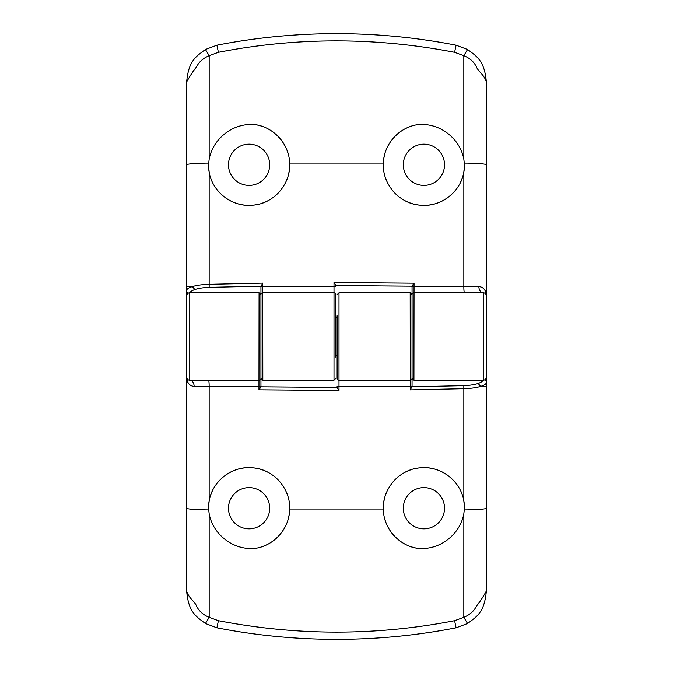 <?xml version="1.0" encoding="UTF-8"?>
<svg xmlns="http://www.w3.org/2000/svg" width="673" height="673" viewBox="0 0 673 673"><rect width="100%" height="100%" fill="white"/><g stroke="black" fill="none" stroke-linecap="round" stroke-linejoin="round"><path stroke-width="1.01" d="M464.505 164.666L463.84 172.128L463.84 286.563L478.873 286.555C481.935 286.875 484.047 288.33 485.208 290.913L486.36 295.91A3.121 3.121 0 0 0 483.239 292.789L483.239 380.211A3.121 3.121 0 0 0 486.36 377.09L486.36 81.98C484.232 74.669 478.326 71.759 476.425 66.888C473.985 61.891 469.788 58.156 463.823 55.674L463.84 159.333L464.505 164.666A40.59 40.59 0 0 1 460.248 182.888M186.64 295.851L186.64 81.98C188.65 60.721 195.599 56.927 205.425 49.499L216.925 45.209C255.984 37.553 295.842 33.7 336.5 33.65C377.166 33.7 417.024 37.553 456.075 45.209L467.575 49.499C477.292 56.784 484.476 60.94 486.36 81.98M403.312 164.784A20.602 20.602 0 0 1 423.923 144.173A20.602 20.602 0 0 1 444.525 164.784A20.602 20.602 0 0 1 423.923 185.386A20.602 20.602 0 0 1 403.312 164.784M228.475 164.784A20.602 20.602 0 0 1 249.077 144.173A20.602 20.602 0 0 1 269.688 164.784A20.602 20.602 0 0 1 249.077 185.386A20.602 20.602 0 0 1 228.475 164.784M335.877 299.031L335.877 294.665A1.876 1.876 0 0 0 334.001 292.789L334.001 380.211L262.815 380.211L262.714 286.563L260.947 286.563L260.947 357.422M483.239 380.211L413.929 380.211L414.038 286.563L412.053 286.563L412.053 357.422M383.77 170.698A40.59 40.59 0 0 1 384.291 156.027M386.428 149.221A40.59 40.59 0 0 1 389.717 142.928M394.075 137.275A40.59 40.59 0 0 1 402.235 130.469M405.348 128.694A40.59 40.59 0 0 1 411.918 126.011M463.84 172.128C460.551 192.486 439.999 207.822 419.506 205.13C398.912 203.364 382.02 183.763 383.366 163.093C383.829 143.786 399.686 126.541 418.917 124.505L423.923 124.522C443.061 125.338 460.525 140.354 463.84 159.333M254.083 124.505C273.272 126.541 289.18 143.753 289.634 163.093C290.98 183.712 274.13 203.355 253.519 205.122C233.026 207.822 212.458 192.52 209.16 172.128L208.495 164.666L209.16 159.333C212.491 140.337 229.905 125.355 249.077 124.522L254.083 124.505A40.59 40.59 0 0 1 261.048 125.994M267.652 128.694A40.59 40.59 0 0 1 273.659 132.48M278.933 137.275A40.59 40.59 0 0 1 285.049 145.974M286.572 149.221A40.59 40.59 0 0 1 288.709 155.993M383.366 163.093L289.634 163.093A40.59 40.59 0 0 1 288.507 174.408M189.761 293.563C189.794 292.065 191.485 290.728 194.825 289.55C198.552 288.296 203.33 287.556 209.16 287.337L260.947 286.176L260.947 294.665A1.876 1.876 0 0 1 262.815 292.789L334.001 292.789L334.001 282.525L335.877 285.402M335.877 286.563L262.714 286.563L262.714 283.131L260.947 286.563M335.877 294.665L335.877 357.422C335.877 384.931 335.877 384.931 335.877 357.422L335.877 317.765L337.123 317.765L337.123 354.318M335.877 285.545L412.053 286.176L412.053 294.665A1.876 1.876 0 0 1 413.929 292.789L483.239 292.789A6.242 4.375 90 0 1 478.873 286.555M486.091 294.631L485.881 294.244A6.242 5.376 -32.2 0 1 485.208 290.913L486.36 290.913M467.575 49.499L463.823 55.674L454.603 52.317L456.075 45.209M216.925 45.209L218.397 52.317C296.877 37.082 375.618 37.082 454.603 52.317M205.425 49.499L209.177 55.674L218.397 52.317M186.64 81.98C190.131 75.654 193.445 70.623 196.575 66.888C198.905 62.017 203.103 58.282 209.177 55.674L209.16 159.333M186.64 286.547L192.428 286.555C196.895 285.243 202.472 284.502 209.16 284.317L209.16 287.337M188.238 293.184A3.121 3.003 180 0 1 186.64 290.568C186.682 289.07 188.608 287.733 192.428 286.555L194.825 289.55M262.714 283.131L209.16 284.317L209.16 172.128A40.59 40.59 0 0 1 208.495 164.784M412.053 286.075L414.038 283.19L334.001 282.525M458.38 186.228A40.59 40.59 0 0 1 453.804 192.242M448.159 197.34A40.59 40.59 0 0 1 441.707 201.269M434.581 203.944A40.59 40.59 0 0 1 427.119 205.24M423.292 205.366A40.59 40.59 0 0 1 401.739 198.771M398.626 196.524A40.59 40.59 0 0 1 393.15 191.25M388.733 185.016A40.59 40.59 0 0 1 385.587 178.118M287.421 178.093A40.59 40.59 0 0 1 284.275 184.999M279.859 191.233A40.59 40.59 0 0 1 274.399 196.508M267.997 200.689A40.59 40.59 0 0 1 260.981 203.583M257.263 204.533A40.59 40.59 0 0 1 234.827 202.783M231.319 201.277A40.59 40.59 0 0 1 224.858 197.349M219.205 192.259A40.59 40.59 0 0 1 214.628 186.244M208.495 508.334L209.16 500.872L209.16 386.437L194.127 386.445C191.065 386.125 188.953 384.67 187.792 382.087L186.64 377.09A3.121 3.121 0 0 0 189.761 380.211L189.761 292.789A3.121 3.121 0 0 0 186.64 295.91L186.64 591.02C188.768 598.331 194.674 601.241 196.575 606.112C199.015 611.109 203.212 614.844 209.177 617.326L209.16 513.667L208.495 508.334A40.59 40.59 0 0 1 212.752 490.112M486.36 377.149L486.36 591.02C484.35 612.279 477.401 616.073 467.575 623.501L456.075 627.791C417.016 635.447 377.158 639.3 336.5 639.35C295.834 639.3 255.976 635.447 216.925 627.791L205.425 623.501C195.708 616.216 188.524 612.06 186.64 591.02M269.688 508.216A20.602 20.602 0 0 1 249.077 528.827A20.602 20.602 0 0 1 228.475 508.216A20.602 20.602 0 0 1 249.077 487.614A20.602 20.602 0 0 1 269.688 508.216M444.525 508.216A20.602 20.602 0 0 1 423.923 528.827A20.602 20.602 0 0 1 403.312 508.216A20.602 20.602 0 0 1 423.923 487.614A20.602 20.602 0 0 1 444.525 508.216M337.123 373.969L337.123 378.335A1.876 1.876 0 0 0 338.999 380.211L338.999 292.789L410.185 292.789L410.286 386.437L412.053 386.437L412.053 315.578M189.761 292.789L259.071 292.789L258.962 386.437L260.947 386.437L260.947 315.578M289.23 502.302A40.59 40.59 0 0 1 288.709 516.973M286.572 523.779A40.59 40.59 0 0 1 283.283 530.072M278.925 535.725A40.59 40.59 0 0 1 270.765 542.531M267.652 544.306A40.59 40.59 0 0 1 261.082 546.989M209.16 500.872C212.449 480.514 233.001 465.178 253.494 467.87C274.088 469.636 290.98 489.237 289.634 509.907C289.171 529.214 273.314 546.459 254.083 548.495L249.077 548.478C229.939 547.662 212.475 532.646 209.16 513.667M418.917 548.495C399.728 546.459 383.82 529.247 383.366 509.907C382.02 489.288 398.87 469.645 419.481 467.878C439.974 465.178 460.542 480.48 463.84 500.872L464.505 508.334L463.84 513.667C460.509 532.663 443.095 547.645 423.923 548.478L418.917 548.495A40.59 40.59 0 0 1 411.952 547.006M405.348 544.306A40.59 40.59 0 0 1 399.341 540.52M394.067 535.725A40.59 40.59 0 0 1 387.951 527.026M386.428 523.779A40.59 40.59 0 0 1 384.291 517.007M289.634 509.907L383.366 509.907A40.59 40.59 0 0 1 384.493 498.592M483.239 379.437C483.206 380.935 481.515 382.272 478.175 383.45C474.448 384.704 469.67 385.444 463.84 385.663L412.053 386.824L412.053 378.335A1.876 1.876 0 0 1 410.185 380.211L338.999 380.211L338.999 390.475L337.123 387.598M337.123 386.437L410.286 386.437L410.286 389.869L412.053 386.437M337.123 378.335L337.123 315.578C337.123 288.069 337.123 288.069 337.123 315.578L337.123 317.765M337.123 387.455L260.947 386.824L260.947 378.335A1.876 1.876 0 0 1 259.071 380.211L189.761 380.211A6.242 4.375 -90 0 1 194.127 386.445M186.909 378.369L187.119 378.756A6.242 5.376 147.8 0 1 187.792 382.087L186.64 382.087M205.425 623.501L209.177 617.326L218.397 620.683L216.925 627.791M456.075 627.791L454.603 620.683C376.123 635.918 297.382 635.918 218.397 620.683M467.575 623.501L463.823 617.326L454.603 620.683M486.36 591.02C482.869 597.346 479.555 602.377 476.425 606.112C474.095 610.983 469.897 614.718 463.823 617.326L463.84 513.667M486.36 386.453L480.572 386.445C476.105 387.757 470.528 388.498 463.84 388.683L463.84 385.663M484.762 379.816A3.121 3.003 0 0 1 486.36 382.432C486.318 383.93 484.392 385.267 480.572 386.445L478.175 383.45M410.286 389.869L463.84 388.683L463.84 500.872A40.59 40.59 0 0 1 464.505 508.216M260.947 386.925L258.962 389.81L338.999 390.475M214.62 486.772A40.59 40.59 0 0 1 219.196 480.758M224.841 475.66A40.59 40.59 0 0 1 231.293 471.731M238.419 469.056A40.59 40.59 0 0 1 245.881 467.76M249.708 467.634A40.59 40.59 0 0 1 271.261 474.229M274.374 476.476A40.59 40.59 0 0 1 279.85 481.75M284.267 487.984A40.59 40.59 0 0 1 287.413 494.882M385.579 494.907A40.59 40.59 0 0 1 388.725 488.001M393.141 481.767A40.59 40.59 0 0 1 398.601 476.492M405.003 472.311A40.59 40.59 0 0 1 412.019 469.418M415.737 468.467A40.59 40.59 0 0 1 438.173 470.217M441.681 471.723A40.59 40.59 0 0 1 448.142 475.651M453.795 480.741A40.59 40.59 0 0 1 458.372 486.756M464.378 163.102A24.977 1.716 -0 0 1 486.36 164.801M186.64 164.801A24.977 1.716 0 0 1 208.622 163.102M464.446 292.789A6.242 0.614 -90 0 1 463.84 286.563L414.038 286.563L414.038 283.19M208.622 509.898A24.977 1.716 180 0 1 186.64 508.199M486.36 508.199A24.977 1.716 180 0 1 464.378 509.898M208.554 380.211A6.242 0.614 90 0 1 209.16 386.437L258.962 386.437L258.962 389.81M262.815 380.211L260.947 378.335M334.001 380.211L335.877 378.335M413.929 380.211L412.053 378.335M410.185 292.789L412.053 294.665M338.999 292.789L337.123 294.665M259.071 292.789L260.947 294.665M335.877 355.235L337.123 355.235"/></g></svg>
